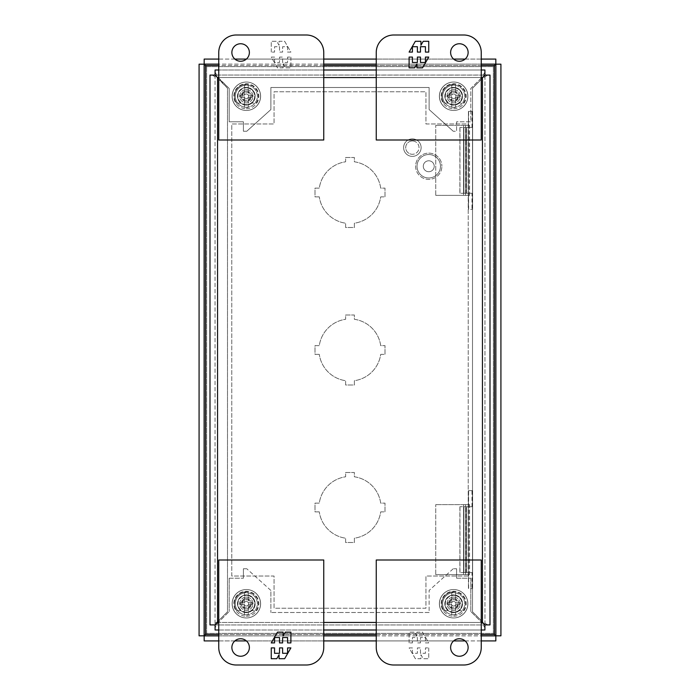 <?xml version="1.0" encoding="UTF-8"?>
<svg xmlns="http://www.w3.org/2000/svg" width="700" height="700" viewBox="0 0 700 700"><rect width="100%" height="100%" fill="white"/><g stroke="black" fill="none" stroke-linecap="round" stroke-linejoin="round"><path stroke-width="0.53" stroke-dasharray="3.5 2.62" d="M249.375 52.5A8.75 8.75 0 0 0 240.625 43.75A8.75 8.75 0 0 0 231.875 52.5A8.75 8.75 0 0 0 240.625 61.25A8.75 8.75 0 0 0 249.375 52.5M236.25 35A17.5 17.5 0 0 0 218.75 52.5L218.75 140L323.75 140L323.75 52.5A17.5 17.5 0 0 0 306.25 35L236.25 35M271.25 52.097L271.25 41.3L276.789 41.3L279.064 45.255L279.064 41.3L284.655 41.3L290.885 52.097L287.586 52.097L287.586 46.699L282.608 46.699L282.608 52.097L279.536 52.097L279.536 46.699L274.558 46.699L274.558 52.097L271.25 52.097L274.558 52.097L274.558 46.699L279.536 46.699L279.536 52.097L282.608 52.097L282.608 46.699L287.586 46.699L287.586 52.097L290.885 52.097L284.655 41.3L279.064 41.3L279.064 45.255L276.789 41.3L271.25 41.3L271.25 52.097M290.885 57.076L290.885 67.874L285.346 67.874L283.071 63.91L283.071 67.874L277.489 67.874L271.25 57.076L274.558 57.076L274.558 62.475L279.536 62.475L279.536 57.076L282.608 57.076L282.608 62.475L287.586 62.475L287.586 57.076L290.885 57.076L287.586 57.076L287.586 62.475L282.608 62.475L282.608 57.076L279.536 57.076L279.536 62.475L274.558 62.475L274.558 57.076L271.25 57.076L277.489 67.874L283.071 67.874L283.071 63.91L285.346 67.874L290.885 67.874L290.885 57.076M231.875 647.5A8.75 8.75 0 0 0 240.625 656.25A8.75 8.75 0 0 0 249.375 647.5A8.75 8.75 0 0 0 240.625 638.75A8.75 8.75 0 0 0 231.875 647.5M306.25 665L236.25 665A17.5 17.5 0 0 1 218.75 647.5L218.75 560L323.75 560L323.75 647.5A17.5 17.5 0 0 1 306.25 665M276.789 658.7L271.25 658.7L271.25 647.903L274.558 647.903L274.558 653.301L279.536 653.301L279.536 647.903L282.608 647.903L282.608 653.301L287.586 653.301L287.586 647.903L290.885 647.903L284.655 658.7L279.064 658.7L279.064 654.745L276.789 658.7M285.346 632.126L290.885 632.126L290.885 642.924L287.586 642.924L287.586 637.525L282.608 637.525L282.608 642.924L279.536 642.924L279.536 637.525L274.558 637.525L274.558 642.924L271.25 642.924L277.489 632.126L283.071 632.126L283.071 636.09L285.346 632.126M246.33 598.57A5.18 5.18 0 0 1 251.51 603.75A5.18 5.18 0 0 1 246.33 608.93A5.18 5.18 0 0 0 251.51 603.75A5.18 5.18 0 0 0 246.33 598.57A5.18 5.18 0 0 0 241.15 603.75A5.18 5.18 0 0 0 246.33 608.93A5.18 5.18 0 0 1 241.15 603.75A5.18 5.18 0 0 1 246.33 598.57M246.33 616.245A12.495 12.495 0 0 0 258.825 603.75A12.495 12.495 0 0 0 246.33 591.255A12.495 12.495 0 0 0 233.835 603.75A12.495 12.495 0 0 0 246.33 616.245M248.255 614.88L248.255 604.8L248.255 614.88A11.296 11.296 0 0 1 244.405 614.88L244.405 604.8L244.405 614.88M248.255 607.775A4.462 4.462 0 0 0 250.661 604.8L252.455 604.8L252.455 602.7L250.661 602.7A4.462 4.462 0 0 0 248.255 599.725L248.255 592.62L248.255 599.725M244.405 592.62L244.405 602.7L244.405 592.62A11.296 11.296 0 0 1 248.255 592.62M246.33 597.1A6.65 6.65 0 0 1 252.98 603.75A6.65 6.65 0 0 1 246.33 610.4A6.65 6.65 0 0 1 239.68 603.75A6.65 6.65 0 0 1 246.33 597.1A6.65 6.65 0 0 1 252.98 603.75A6.65 6.65 0 0 1 246.33 610.4A6.65 6.65 0 0 1 239.68 603.75A6.65 6.65 0 0 1 246.33 597.1M246.33 599.725A4.025 4.025 0 0 1 250.355 603.75A4.025 4.025 0 0 1 246.33 607.775A4.025 4.025 0 0 1 242.305 603.75A4.025 4.025 0 0 1 246.33 599.725M244.405 599.725A4.462 4.462 0 0 0 241.999 602.7L240.205 602.7L240.205 604.8L241.999 604.8A4.462 4.462 0 0 0 244.405 607.775M241.999 604.8L244.405 604.8L240.205 604.8L240.205 602.7L244.405 602.7L241.999 602.7M250.661 602.7L248.255 602.7L252.455 602.7L252.455 604.8L248.255 604.8L250.661 604.8M453.67 598.57A5.18 5.18 0 0 1 458.85 603.75A5.18 5.18 0 0 1 453.67 608.93A5.18 5.18 0 0 0 458.85 603.75A5.18 5.18 0 0 0 453.67 598.57A5.18 5.18 0 0 0 448.49 603.75A5.18 5.18 0 0 0 453.67 608.93A5.18 5.18 0 0 1 448.49 603.75A5.18 5.18 0 0 1 453.67 598.57M453.67 616.245A12.495 12.495 0 0 0 466.165 603.75A12.495 12.495 0 0 0 453.67 591.255A12.495 12.495 0 0 0 441.175 603.75A12.495 12.495 0 0 0 453.67 616.245M455.595 614.88L455.595 604.8L455.595 614.88A11.296 11.296 0 0 1 451.745 614.88L451.745 604.8L451.745 614.88M455.595 607.775A4.462 4.462 0 0 0 458.001 604.8L459.795 604.8L459.795 602.7L458.001 602.7A4.462 4.462 0 0 0 455.595 599.725L455.595 592.62L455.595 599.725M451.745 592.62L451.745 602.7L451.745 592.62A11.296 11.296 0 0 1 455.595 592.62M453.67 597.1A6.65 6.65 0 0 1 460.32 603.75A6.65 6.65 0 0 1 453.67 610.4A6.65 6.65 0 0 1 447.02 603.75A6.65 6.65 0 0 1 453.67 597.1A6.65 6.65 0 0 1 460.32 603.75A6.65 6.65 0 0 1 453.67 610.4A6.65 6.65 0 0 1 447.02 603.75A6.65 6.65 0 0 1 453.67 597.1M453.67 599.725A4.025 4.025 0 0 1 457.695 603.75A4.025 4.025 0 0 1 453.67 607.775A4.025 4.025 0 0 1 449.645 603.75A4.025 4.025 0 0 1 453.67 599.725M451.745 599.725A4.462 4.462 0 0 0 449.339 602.7L447.545 602.7L447.545 604.8L449.339 604.8A4.462 4.462 0 0 0 451.745 607.775M449.339 604.8L451.745 604.8L447.545 604.8L447.545 602.7L451.745 602.7L449.339 602.7M458.001 602.7L455.595 602.7L459.795 602.7L459.795 604.8L455.595 604.8L458.001 604.8M246.33 91.07A5.18 5.18 0 0 1 251.51 96.25A5.18 5.18 0 0 1 246.33 101.43A5.18 5.18 0 0 0 251.51 96.25A5.18 5.18 0 0 0 246.33 91.07A5.18 5.18 0 0 0 241.15 96.25A5.18 5.18 0 0 0 246.33 101.43A5.18 5.18 0 0 1 241.15 96.25A5.18 5.18 0 0 1 246.33 91.07M246.33 108.745A12.495 12.495 0 0 0 258.825 96.25A12.495 12.495 0 0 0 246.33 83.755A12.495 12.495 0 0 0 233.835 96.25A12.495 12.495 0 0 0 246.33 108.745M248.255 107.38L248.255 97.3L248.255 107.38A11.296 11.296 0 0 1 244.405 107.38L244.405 97.3L244.405 107.38M248.255 100.275A4.462 4.462 0 0 0 250.661 97.3L252.455 97.3L252.455 95.2L250.661 95.2A4.462 4.462 0 0 0 248.255 92.225L248.255 85.12L248.255 92.225M244.405 85.12L244.405 95.2L244.405 85.12A11.296 11.296 0 0 1 248.255 85.12M246.33 89.6A6.65 6.65 0 0 1 252.98 96.25A6.65 6.65 0 0 1 246.33 102.9A6.65 6.65 0 0 1 239.68 96.25A6.65 6.65 0 0 1 246.33 89.6A6.65 6.65 0 0 1 252.98 96.25A6.65 6.65 0 0 1 246.33 102.9A6.65 6.65 0 0 1 239.68 96.25A6.65 6.65 0 0 1 246.33 89.6M246.33 92.225A4.025 4.025 0 0 1 250.355 96.25A4.025 4.025 0 0 1 246.33 100.275A4.025 4.025 0 0 1 242.305 96.25A4.025 4.025 0 0 1 246.33 92.225M244.405 92.225A4.462 4.462 0 0 0 241.999 95.2L240.205 95.2L240.205 97.3L241.999 97.3A4.462 4.462 0 0 0 244.405 100.275M241.999 97.3L244.405 97.3L240.205 97.3L240.205 95.2L244.405 95.2L241.999 95.2M250.661 95.2L248.255 95.2L252.455 95.2L252.455 97.3L248.255 97.3L250.661 97.3M453.67 91.07A5.18 5.18 0 0 1 458.85 96.25A5.18 5.18 0 0 1 453.67 101.43A5.18 5.18 0 0 0 458.85 96.25A5.18 5.18 0 0 0 453.67 91.07A5.18 5.18 0 0 0 448.49 96.25A5.18 5.18 0 0 0 453.67 101.43A5.18 5.18 0 0 1 448.49 96.25A5.18 5.18 0 0 1 453.67 91.07M453.67 108.745A12.495 12.495 0 0 0 466.165 96.25A12.495 12.495 0 0 0 453.67 83.755A12.495 12.495 0 0 0 441.175 96.25A12.495 12.495 0 0 0 453.67 108.745M455.595 107.38L455.595 97.3L455.595 107.38A11.296 11.296 0 0 1 451.745 107.38L451.745 97.3L451.745 107.38M455.595 100.275A4.462 4.462 0 0 0 458.001 97.3L459.795 97.3L459.795 95.2L458.001 95.2A4.462 4.462 0 0 0 455.595 92.225L455.595 85.12L455.595 92.225M451.745 85.12L451.745 95.2L451.745 85.12A11.296 11.296 0 0 1 455.595 85.12M453.67 89.6A6.65 6.65 0 0 1 460.32 96.25A6.65 6.65 0 0 1 453.67 102.9A6.65 6.65 0 0 1 447.02 96.25A6.65 6.65 0 0 1 453.67 89.6A6.65 6.65 0 0 1 460.32 96.25A6.65 6.65 0 0 1 453.67 102.9A6.65 6.65 0 0 1 447.02 96.25A6.65 6.65 0 0 1 453.67 89.6M453.67 92.225A4.025 4.025 0 0 1 457.695 96.25A4.025 4.025 0 0 1 453.67 100.275A4.025 4.025 0 0 1 449.645 96.25A4.025 4.025 0 0 1 453.67 92.225M451.745 92.225A4.462 4.462 0 0 0 449.339 95.2L447.545 95.2L447.545 97.3L449.339 97.3A4.462 4.462 0 0 0 451.745 100.275M449.339 97.3L451.745 97.3L447.545 97.3L447.545 95.2L451.745 95.2L449.339 95.2M458.001 95.2L455.595 95.2L459.795 95.2L459.795 97.3L455.595 97.3L458.001 97.3M256.095 610.61A11.935 11.935 0 0 0 246.33 591.815A11.935 11.935 0 0 1 256.095 610.61L251.755 610.61L256.095 610.61M240.905 610.61A8.75 8.75 0 0 1 246.33 595A8.75 8.75 0 0 1 251.755 610.61A8.75 8.75 0 0 0 246.33 595A8.75 8.75 0 0 1 255.08 603.75A8.75 8.75 0 0 1 246.33 612.5A8.75 8.75 0 0 0 255.08 603.75A8.75 8.75 0 0 0 246.33 595A8.75 8.75 0 0 0 237.58 603.75A8.75 8.75 0 0 0 246.33 612.5A8.75 8.75 0 0 1 237.58 603.75A8.75 8.75 0 0 1 246.33 595A8.75 8.75 0 0 0 240.905 610.61L236.565 610.61A11.935 11.935 0 0 1 246.33 591.815A11.935 11.935 0 0 0 236.565 610.61L240.905 610.61M450.625 647.5A8.75 8.75 0 0 0 459.375 656.25A8.75 8.75 0 0 0 468.125 647.5A8.75 8.75 0 0 0 459.375 638.75A8.75 8.75 0 0 0 450.625 647.5M463.75 665A17.5 17.5 0 0 0 481.25 647.5L481.25 560L376.25 560L376.25 647.5A17.5 17.5 0 0 0 393.75 665L463.75 665M428.75 647.903L428.75 658.7L423.211 658.7L420.936 654.745L420.936 658.7L415.345 658.7L409.115 647.903L412.414 647.903L412.414 653.301L417.392 653.301L417.392 647.903L420.464 647.903L420.464 653.301L425.442 653.301L425.442 647.903L428.75 647.903L425.442 647.903L425.442 653.301L420.464 653.301L420.464 647.903L417.392 647.903L417.392 653.301L412.414 653.301L412.414 647.903L409.115 647.903L415.345 658.7L420.936 658.7L420.936 654.745L423.211 658.7L428.75 658.7L428.75 647.903M409.115 642.924L409.115 632.126L414.654 632.126L416.929 636.09L416.929 632.126L422.511 632.126L428.75 642.924L425.442 642.924L425.442 637.525L420.464 637.525L420.464 642.924L417.392 642.924L417.392 637.525L412.414 637.525L412.414 642.924L409.115 642.924L412.414 642.924L412.414 637.525L417.392 637.525L417.392 642.924L420.464 642.924L420.464 637.525L425.442 637.525L425.442 642.924L428.75 642.924L422.511 632.126L416.929 632.126L416.929 636.09L414.654 632.126L409.115 632.126L409.115 642.924M463.435 610.61A11.935 11.935 0 0 0 453.67 591.815A11.935 11.935 0 0 1 463.435 610.61L459.095 610.61L463.435 610.61M448.245 610.61A8.75 8.75 0 0 1 453.67 595A8.75 8.75 0 0 1 459.095 610.61A8.75 8.75 0 0 0 453.67 595A8.75 8.75 0 0 1 462.42 603.75A8.75 8.75 0 0 1 453.67 612.5A8.75 8.75 0 0 0 462.42 603.75A8.75 8.75 0 0 0 453.67 595A8.75 8.75 0 0 0 444.92 603.75A8.75 8.75 0 0 0 453.67 612.5A8.75 8.75 0 0 1 444.92 603.75A8.75 8.75 0 0 1 453.67 595A8.75 8.75 0 0 0 448.245 610.61L443.905 610.61A11.935 11.935 0 0 1 453.67 591.815A11.935 11.935 0 0 0 443.905 610.61L448.245 610.61M463.435 103.11A11.935 11.935 0 0 0 453.67 84.315A11.935 11.935 0 0 1 463.435 103.11L459.095 103.11L463.435 103.11M448.245 103.11A8.75 8.75 0 0 1 453.67 87.5A8.75 8.75 0 0 1 459.095 103.11A8.75 8.75 0 0 0 453.67 87.5A8.75 8.75 0 0 1 462.42 96.25A8.75 8.75 0 0 1 453.67 105A8.75 8.75 0 0 0 462.42 96.25A8.75 8.75 0 0 0 453.67 87.5A8.75 8.75 0 0 0 444.92 96.25A8.75 8.75 0 0 0 453.67 105A8.75 8.75 0 0 1 444.92 96.25A8.75 8.75 0 0 1 453.67 87.5A8.75 8.75 0 0 0 448.245 103.11L443.905 103.11A11.935 11.935 0 0 1 453.67 84.315A11.935 11.935 0 0 0 443.905 103.11L448.245 103.11M256.095 103.11A11.935 11.935 0 0 0 246.33 84.315A11.935 11.935 0 0 1 256.095 103.11L251.755 103.11L256.095 103.11M240.905 103.11A8.75 8.75 0 0 1 246.33 87.5A8.75 8.75 0 0 1 251.755 103.11A8.75 8.75 0 0 0 246.33 87.5A8.75 8.75 0 0 1 255.08 96.25A8.75 8.75 0 0 1 246.33 105A8.75 8.75 0 0 0 255.08 96.25A8.75 8.75 0 0 0 246.33 87.5A8.75 8.75 0 0 0 237.58 96.25A8.75 8.75 0 0 0 246.33 105A8.75 8.75 0 0 1 237.58 96.25A8.75 8.75 0 0 1 246.33 87.5A8.75 8.75 0 0 0 240.905 103.11L236.565 103.11A11.935 11.935 0 0 1 246.33 84.315A11.935 11.935 0 0 0 236.565 103.11L240.905 103.11M453.67 612.605A8.855 8.855 0 0 1 444.815 603.75A8.855 8.855 0 0 1 453.67 594.895A8.855 8.855 0 0 1 462.525 603.75A8.855 8.855 0 0 1 453.67 612.605A8.855 8.855 0 0 1 444.815 603.75A8.855 8.855 0 0 1 453.67 594.895A8.855 8.855 0 0 1 462.525 603.75A8.855 8.855 0 0 1 453.67 612.605M246.33 612.605A8.855 8.855 0 0 1 237.475 603.75A8.855 8.855 0 0 1 246.33 594.895A8.855 8.855 0 0 1 255.185 603.75A8.855 8.855 0 0 1 246.33 612.605A8.855 8.855 0 0 1 237.475 603.75A8.855 8.855 0 0 1 246.33 594.895A8.855 8.855 0 0 1 255.185 603.75A8.855 8.855 0 0 1 246.33 612.605M453.67 87.395A8.855 8.855 0 0 0 444.815 96.25A8.855 8.855 0 0 0 453.67 105.105A8.855 8.855 0 0 0 462.525 96.25A8.855 8.855 0 0 0 453.67 87.395A8.855 8.855 0 0 0 444.815 96.25A8.855 8.855 0 0 0 453.67 105.105A8.855 8.855 0 0 0 462.525 96.25A8.855 8.855 0 0 0 453.67 87.395M246.33 87.395A8.855 8.855 0 0 0 237.475 96.25A8.855 8.855 0 0 0 246.33 105.105A8.855 8.855 0 0 0 255.185 96.25A8.855 8.855 0 0 0 246.33 87.395A8.855 8.855 0 0 0 237.475 96.25A8.855 8.855 0 0 0 246.33 105.105A8.855 8.855 0 0 0 255.185 96.25A8.855 8.855 0 0 0 246.33 87.395M215.04 75.093L215.04 624.907L215.04 75.093L217.56 77.56L482.44 77.56L484.907 75.04L215.093 75.04L217.56 77.56L217.56 622.44L215.093 624.907L210 624.907L210 75.093L215.04 75.093M484.907 72.214L481.722 77.56L218.278 77.56L229.197 88.48L229.197 121.8L243.407 121.8L243.407 131.25L246.767 131.25L270.882 109.55L270.882 87.5L429.118 87.5L429.118 109.55L453.233 131.25L429.118 109.55L429.118 87.5L270.882 87.5L270.882 109.55L246.767 131.25L243.407 131.25L243.407 121.8L229.197 121.8L229.197 88.48L215.093 75.093L215.093 70L484.907 70L484.907 75.093L490 75.093L490 624.907L484.907 624.96L482.44 622.44L484.96 624.907L484.96 75.093L482.44 77.56L482.44 622.44L217.56 622.44L215.093 624.96L484.907 624.96L215.093 624.96L216.475 623.525L215.093 624.907L215.093 627.786L218.278 622.44L229.197 611.52L218.278 622.44L481.722 622.44L484.907 627.786L484.96 624.907L484.96 75.093L215.093 75.04L227.5 88.218L227.5 611.782L217.56 621.722L216.475 623.525L218.278 622.44L481.722 622.44L484.907 624.907L482.44 621.722L482.44 78.277L483.525 76.475L481.722 77.56L470.802 88.48L470.802 121.8L456.593 121.8L456.593 131.25L453.233 131.25L456.593 131.25L456.593 121.8L470.802 121.8L470.802 88.48L481.722 77.56L218.278 77.56L215.093 72.214M212.214 75.093L217.56 78.277L227.5 88.218L227.5 611.782L217.56 621.722L212.214 624.907M218.75 630L323.75 630M376.25 630L481.25 630M481.25 70L376.25 70M323.75 70L218.75 70M484.907 627.786L484.907 630L215.093 630L215.093 627.786M484.907 75.093L483.525 76.475L484.907 75.093M487.786 624.907L482.44 621.722L482.44 78.277L487.786 75.093M229.197 578.2L229.197 611.52L229.197 578.2L243.407 578.2L229.197 578.2M243.407 568.75L243.407 578.2L243.407 568.75L246.767 568.75L243.407 568.75M270.882 590.45L246.767 568.75L270.882 590.45L270.882 612.5L270.882 590.45M429.118 612.5L270.882 612.5L429.118 612.5L429.118 590.45L429.118 612.5M453.233 568.75L429.118 590.45L453.233 568.75L456.593 568.75L453.233 568.75M456.593 578.2L456.593 568.75L456.593 578.2L470.802 578.2L456.593 578.2M470.802 611.52L470.802 578.2L470.802 611.52L481.722 622.44L470.802 611.52M482.44 78.277L472.5 88.218L472.5 611.782L482.44 621.722L472.5 611.782L472.5 88.218L482.44 78.277M467.81 96.25A14.21 14.21 0 0 1 453.6 110.46A14.21 14.21 0 0 1 439.39 96.25A14.21 14.21 0 0 1 453.6 82.04A14.21 14.21 0 0 1 467.81 96.25A14.21 14.21 0 0 1 453.6 110.46A14.21 14.21 0 0 1 439.39 96.25A14.21 14.21 0 0 1 453.6 82.04A14.21 14.21 0 0 1 467.81 96.25M260.61 603.75A14.21 14.21 0 0 1 246.4 617.96A14.21 14.21 0 0 1 232.19 603.75A14.21 14.21 0 0 1 246.4 589.54A14.21 14.21 0 0 1 260.61 603.75A14.21 14.21 0 0 1 246.4 617.96A14.21 14.21 0 0 1 232.19 603.75A14.21 14.21 0 0 1 246.4 589.54A14.21 14.21 0 0 1 260.61 603.75M260.61 96.25A14.21 14.21 0 0 1 246.4 110.46A14.21 14.21 0 0 1 232.19 96.25A14.21 14.21 0 0 1 246.4 82.04A14.21 14.21 0 0 1 260.61 96.25A14.21 14.21 0 0 1 246.4 110.46A14.21 14.21 0 0 1 232.19 96.25A14.21 14.21 0 0 1 246.4 82.04A14.21 14.21 0 0 1 260.61 96.25M467.81 603.75A14.21 14.21 0 0 1 453.6 617.96A14.21 14.21 0 0 1 439.39 603.75A14.21 14.21 0 0 1 453.6 589.54A14.21 14.21 0 0 1 467.81 603.75A14.21 14.21 0 0 1 453.6 617.96A14.21 14.21 0 0 1 439.39 603.75A14.21 14.21 0 0 1 453.6 589.54A14.21 14.21 0 0 1 467.81 603.75M468.23 576.03L425.95 576.03L425.95 608.23L274.05 608.23L274.05 576.03L231.77 576.03L231.77 123.97L274.05 123.97L274.05 91.77L425.95 91.77L425.95 123.97L468.23 123.97L468.23 576.03L468.23 123.97L425.95 123.97L425.95 91.77L274.05 91.77L274.05 123.97L231.77 123.97L231.77 576.03L274.05 576.03L274.05 608.23L425.95 608.23L425.95 576.03L468.23 576.03M205.52 634.48L494.48 634.48L494.48 65.52L205.52 65.52L205.52 634.48L206.64 633.36L205.52 634.454M218.75 634.48L323.75 634.48M376.25 634.48L481.25 634.48M481.25 65.52L376.25 65.52M323.75 65.52L218.75 65.52M468.125 52.5A8.75 8.75 0 0 0 459.375 43.75A8.75 8.75 0 0 0 450.625 52.5A8.75 8.75 0 0 0 459.375 61.25A8.75 8.75 0 0 0 468.125 52.5M393.75 35L463.75 35A17.5 17.5 0 0 1 481.25 52.5L481.25 140L376.25 140L376.25 52.5A17.5 17.5 0 0 1 393.75 35M423.211 41.3L428.75 41.3L428.75 52.097L425.442 52.097L425.442 46.699L420.464 46.699L420.464 52.097L417.392 52.097L417.392 46.699L412.414 46.699L412.414 52.097L409.115 52.097L415.345 41.3L420.936 41.3L420.936 45.255L423.211 41.3M414.654 67.874L409.115 67.874L409.115 57.076L412.414 57.076L412.414 62.475L417.392 62.475L417.392 57.076L420.464 57.076L420.464 62.475L425.442 62.475L425.442 57.076L428.75 57.076L422.511 67.874L416.929 67.874L416.929 63.91L414.654 67.874M415.625 166.25A13.125 13.125 0 0 0 428.75 179.375A13.125 13.125 0 0 0 441.875 166.25A13.125 13.125 0 0 1 428.75 179.375A13.125 13.125 0 0 1 415.625 166.25A13.125 13.125 0 0 1 428.75 153.125A13.125 13.125 0 0 1 441.875 166.25A13.125 13.125 0 0 0 428.75 153.125A13.125 13.125 0 0 0 415.625 166.25M417.025 166.25A11.725 11.725 0 0 0 428.75 177.975A11.725 11.725 0 0 0 440.475 166.25A11.725 11.725 0 0 1 428.75 177.975A11.725 11.725 0 0 1 417.025 166.25A11.725 11.725 0 0 1 428.75 154.525A11.725 11.725 0 0 1 440.475 166.25A11.725 11.725 0 0 0 428.75 154.525A11.725 11.725 0 0 0 417.025 166.25M423.281 166.25A5.469 5.469 0 0 1 428.75 160.781A5.469 5.469 0 0 1 434.219 166.25A5.469 5.469 0 0 1 428.75 171.719A5.469 5.469 0 0 1 423.281 166.25A5.469 5.469 0 0 1 428.75 160.781A5.469 5.469 0 0 1 434.219 166.25A5.469 5.469 0 0 1 428.75 171.719A5.469 5.469 0 0 1 423.281 166.25M246.33 614.775A11.025 11.025 0 0 0 257.355 603.75A11.025 11.025 0 0 0 246.33 592.725A11.025 11.025 0 0 1 257.355 603.75A11.025 11.025 0 0 1 246.33 614.775A11.025 11.025 0 0 1 235.305 603.75A11.025 11.025 0 0 1 246.33 592.725A11.025 11.025 0 0 0 235.305 603.75A11.025 11.025 0 0 0 246.33 614.775M246.33 606.025A2.275 2.275 0 0 1 244.055 603.75A2.275 2.275 0 0 1 246.33 601.475A2.275 2.275 0 0 0 244.055 603.75A2.275 2.275 0 0 0 246.33 606.025A2.275 2.275 0 0 0 248.605 603.75A2.275 2.275 0 0 0 246.33 601.475A2.275 2.275 0 0 1 248.605 603.75A2.275 2.275 0 0 1 246.33 606.025M246.33 617.96A14.21 14.21 0 0 0 260.54 603.75A14.21 14.21 0 0 0 246.33 589.54A14.21 14.21 0 0 0 232.12 603.75A14.21 14.21 0 0 0 246.33 617.96A14.21 14.21 0 0 0 260.54 603.75A14.21 14.21 0 0 0 246.33 589.54A14.21 14.21 0 0 0 232.12 603.75A14.21 14.21 0 0 0 246.33 617.96M246.33 612.115A8.365 8.365 0 0 1 237.965 603.75A8.365 8.365 0 0 1 246.33 595.385A8.365 8.365 0 0 0 237.965 603.75A8.365 8.365 0 0 0 246.33 612.115A8.365 8.365 0 0 0 254.695 603.75A8.365 8.365 0 0 0 246.33 595.385A8.365 8.365 0 0 1 254.695 603.75A8.365 8.365 0 0 1 246.33 612.115M453.67 614.775A11.025 11.025 0 0 0 464.695 603.75A11.025 11.025 0 0 0 453.67 592.725A11.025 11.025 0 0 1 464.695 603.75A11.025 11.025 0 0 1 453.67 614.775A11.025 11.025 0 0 1 442.645 603.75A11.025 11.025 0 0 1 453.67 592.725A11.025 11.025 0 0 0 442.645 603.75A11.025 11.025 0 0 0 453.67 614.775M453.67 606.025A2.275 2.275 0 0 1 451.395 603.75A2.275 2.275 0 0 1 453.67 601.475A2.275 2.275 0 0 0 451.395 603.75A2.275 2.275 0 0 0 453.67 606.025A2.275 2.275 0 0 0 455.945 603.75A2.275 2.275 0 0 0 453.67 601.475A2.275 2.275 0 0 1 455.945 603.75A2.275 2.275 0 0 1 453.67 606.025M453.67 617.96A14.21 14.21 0 0 0 467.88 603.75A14.21 14.21 0 0 0 453.67 589.54A14.21 14.21 0 0 0 439.46 603.75A14.21 14.21 0 0 0 453.67 617.96A14.21 14.21 0 0 0 467.88 603.75A14.21 14.21 0 0 0 453.67 589.54A14.21 14.21 0 0 0 439.46 603.75A14.21 14.21 0 0 0 453.67 617.96M453.67 612.115A8.365 8.365 0 0 1 445.305 603.75A8.365 8.365 0 0 1 453.67 595.385A8.365 8.365 0 0 0 445.305 603.75A8.365 8.365 0 0 0 453.67 612.115A8.365 8.365 0 0 0 462.035 603.75A8.365 8.365 0 0 0 453.67 595.385A8.365 8.365 0 0 1 462.035 603.75A8.365 8.365 0 0 1 453.67 612.115M246.33 107.275A11.025 11.025 0 0 0 257.355 96.25A11.025 11.025 0 0 0 246.33 85.225A11.025 11.025 0 0 1 257.355 96.25A11.025 11.025 0 0 1 246.33 107.275A11.025 11.025 0 0 1 235.305 96.25A11.025 11.025 0 0 1 246.33 85.225A11.025 11.025 0 0 0 235.305 96.25A11.025 11.025 0 0 0 246.33 107.275M246.33 98.525A2.275 2.275 0 0 1 244.055 96.25A2.275 2.275 0 0 1 246.33 93.975A2.275 2.275 0 0 0 244.055 96.25A2.275 2.275 0 0 0 246.33 98.525A2.275 2.275 0 0 0 248.605 96.25A2.275 2.275 0 0 0 246.33 93.975A2.275 2.275 0 0 1 248.605 96.25A2.275 2.275 0 0 1 246.33 98.525M246.33 110.46A14.21 14.21 0 0 0 260.54 96.25A14.21 14.21 0 0 0 246.33 82.04A14.21 14.21 0 0 0 232.12 96.25A14.21 14.21 0 0 0 246.33 110.46A14.21 14.21 0 0 0 260.54 96.25A14.21 14.21 0 0 0 246.33 82.04A14.21 14.21 0 0 0 232.12 96.25A14.21 14.21 0 0 0 246.33 110.46M246.33 104.615A8.365 8.365 0 0 1 237.965 96.25A8.365 8.365 0 0 1 246.33 87.885A8.365 8.365 0 0 0 237.965 96.25A8.365 8.365 0 0 0 246.33 104.615A8.365 8.365 0 0 0 254.695 96.25A8.365 8.365 0 0 0 246.33 87.885A8.365 8.365 0 0 1 254.695 96.25A8.365 8.365 0 0 1 246.33 104.615M412.37 140.98A6.65 6.65 0 0 0 405.72 147.63A6.65 6.65 0 0 0 412.37 154.28A6.65 6.65 0 0 1 405.72 147.63A6.65 6.65 0 0 1 412.37 140.98A6.65 6.65 0 0 1 419.02 147.63A6.65 6.65 0 0 1 412.37 154.28A6.65 6.65 0 0 0 419.02 147.63A6.65 6.65 0 0 0 412.37 140.98M412.37 138.88A8.75 8.75 0 0 0 403.62 147.63A8.75 8.75 0 0 0 412.37 156.38A8.75 8.75 0 0 1 403.62 147.63A8.75 8.75 0 0 1 412.37 138.88A8.75 8.75 0 0 1 421.12 147.63A8.75 8.75 0 0 1 412.37 156.38A8.75 8.75 0 0 0 421.12 147.63A8.75 8.75 0 0 0 412.37 138.88M469.508 572.53L463.873 572.53L463.873 506.73L469.508 506.73L459.883 506.73L465.903 506.73L463.873 506.73L463.873 572.53L471.992 572.53L466.602 572.53L466.602 506.73L471.992 506.73L466.602 506.73L466.602 572.53L459.883 572.53L469.508 572.53L469.595 574.63L463.575 574.63L465.605 574.63L465.579 504.63L469.508 504.63L469.508 572.53M469.508 574.63L465.579 574.63L465.605 504.63L435.75 504.63L469.508 504.63M459.883 506.73L459.883 572.53L459.883 506.73M471.992 506.73L471.992 490.63L472.623 490.63L472.623 588.63L471.992 588.63L471.992 572.53M435.75 574.63L463.575 574.63L463.575 504.63L463.575 574.63L435.75 574.63L435.75 504.63L435.75 574.63M468.423 572.53L468.423 588.63L471.992 588.63M471.992 490.63L468.423 490.63L468.633 588.63L472.623 588.63L472.623 490.63L468.633 490.63L468.423 588.63M468.423 490.63L468.423 506.73M469.508 193.27L463.873 193.27L463.873 127.47L469.508 127.47L459.883 127.47L465.903 127.47L463.873 127.47L463.873 193.27L471.992 193.27L466.602 193.27L466.602 127.47L471.992 127.47L466.602 127.47L466.602 193.27L459.883 193.27L469.508 193.27L469.595 195.37L463.575 195.37L465.605 195.37L465.579 125.37L469.508 125.37L469.508 193.27M469.508 195.37L465.579 195.37L465.605 125.37L435.75 125.37L469.508 125.37M459.883 127.47L459.883 193.27L459.883 127.47M471.992 127.47L471.992 111.37L472.623 111.37L472.623 209.37L471.992 209.37L471.992 193.27M435.75 195.37L463.575 195.37L463.575 125.37L463.575 195.37L435.75 195.37L435.75 125.37L435.75 195.37M468.423 193.27L468.423 209.37L471.992 209.37M471.992 111.37L468.423 111.37L468.633 209.37L472.623 209.37L472.623 111.37L468.633 111.37L468.423 209.37M468.423 111.37L468.423 127.47M319.296 196.875L315 196.875L315 188.125L319.296 188.125A31.01 31.01 0 0 1 345.625 161.796L345.625 157.5L354.375 157.5L354.375 161.796A31.01 31.01 0 0 1 380.704 188.125L385 188.125L385 196.875L380.704 196.875A31.01 31.01 0 0 1 354.375 223.204L354.375 227.5L345.625 227.5L345.625 223.204A31.01 31.01 0 0 1 319.296 196.875A31.01 31.01 0 0 0 345.625 223.204L345.625 227.5L354.375 227.5L354.375 223.204A31.01 31.01 0 0 0 380.704 196.875L385 196.875L385 188.125L380.704 188.125A31.01 31.01 0 0 0 354.375 161.796L354.375 157.5L345.625 157.5L345.625 161.796A31.01 31.01 0 0 0 319.296 188.125L315 188.125L315 196.875L319.296 196.875M319.296 354.375L315 354.375L315 345.625L319.296 345.625A31.01 31.01 0 0 1 345.625 319.296L345.625 315L354.375 315L354.375 319.296A31.01 31.01 0 0 1 380.704 345.625L385 345.625L385 354.375L380.704 354.375A31.01 31.01 0 0 1 354.375 380.704L354.375 385L345.625 385L345.625 380.704A31.01 31.01 0 0 1 319.296 354.375A31.01 31.01 0 0 0 345.625 380.704L345.625 385L354.375 385L354.375 380.704A31.01 31.01 0 0 0 380.704 354.375L385 354.375L385 345.625L380.704 345.625A31.01 31.01 0 0 0 354.375 319.296L354.375 315L345.625 315L345.625 319.296A31.01 31.01 0 0 0 319.296 345.625L315 345.625L315 354.375L319.296 354.375M319.296 511.875L315 511.875L315 503.125L319.296 503.125A31.01 31.01 0 0 1 345.625 476.796L345.625 472.5L354.375 472.5L354.375 476.796A31.01 31.01 0 0 1 380.704 503.125L385 503.125L385 511.875L380.704 511.875A31.01 31.01 0 0 1 354.375 538.204L354.375 542.5L345.625 542.5L345.625 538.204A31.01 31.01 0 0 1 319.296 511.875A31.01 31.01 0 0 0 345.625 538.204L345.625 542.5L354.375 542.5L354.375 538.204A31.01 31.01 0 0 0 380.704 511.875L385 511.875L385 503.125L380.704 503.125A31.01 31.01 0 0 0 354.375 476.796L354.375 472.5L345.625 472.5L345.625 476.796A31.01 31.01 0 0 0 319.296 503.125L315 503.125L315 511.875L319.296 511.875M494.454 65.52L493.36 66.64L494.48 65.546M206.64 66.64L205.546 65.52L206.64 66.64L205.546 65.52L206.64 66.64L206.64 633.36L493.36 633.36L494.454 634.48L493.36 633.36L494.48 634.454L493.36 633.36L493.36 66.64L206.64 66.64L206.64 633.36L493.36 633.36L493.36 66.64L206.64 66.64M204.173 64.12L495.827 64.12L495.827 59.08L204.173 59.08L204.173 64.12M495.88 64.172L495.88 635.827L500.92 635.827L500.92 64.172L495.88 64.172M495.827 635.88L204.173 635.88L204.173 640.92L495.827 640.92L495.827 635.88M204.12 635.827L204.12 64.172L199.08 64.172L199.08 635.827L204.12 635.827M481.25 64.12L376.25 64.12M323.75 64.12L218.75 64.12M218.75 635.88L323.75 635.88M376.25 635.88L481.25 635.88M481.25 59.08L465.141 59.08M453.609 59.08L376.25 59.08M323.75 59.08L246.391 59.08M234.859 59.08L218.75 59.08M218.75 640.92L234.859 640.92M246.391 640.92L323.75 640.92M376.25 640.92L453.609 640.92M465.141 640.92L481.25 640.92M453.67 107.275A11.025 11.025 0 0 0 464.695 96.25A11.025 11.025 0 0 0 453.67 85.225A11.025 11.025 0 0 1 464.695 96.25A11.025 11.025 0 0 1 453.67 107.275A11.025 11.025 0 0 1 442.645 96.25A11.025 11.025 0 0 1 453.67 85.225A11.025 11.025 0 0 0 442.645 96.25A11.025 11.025 0 0 0 453.67 107.275M453.67 98.525A2.275 2.275 0 0 1 451.395 96.25A2.275 2.275 0 0 1 453.67 93.975A2.275 2.275 0 0 0 451.395 96.25A2.275 2.275 0 0 0 453.67 98.525A2.275 2.275 0 0 0 455.945 96.25A2.275 2.275 0 0 0 453.67 93.975A2.275 2.275 0 0 1 455.945 96.25A2.275 2.275 0 0 1 453.67 98.525M453.67 110.46A14.21 14.21 0 0 0 467.88 96.25A14.21 14.21 0 0 0 453.67 82.04A14.21 14.21 0 0 0 439.46 96.25A14.21 14.21 0 0 0 453.67 110.46A14.21 14.21 0 0 0 467.88 96.25A14.21 14.21 0 0 0 453.67 82.04A14.21 14.21 0 0 0 439.46 96.25A14.21 14.21 0 0 0 453.67 110.46M453.67 104.615A8.365 8.365 0 0 1 445.305 96.25A8.365 8.365 0 0 1 453.67 87.885A8.365 8.365 0 0 0 445.305 96.25A8.365 8.365 0 0 0 453.67 104.615A8.365 8.365 0 0 0 462.035 96.25A8.365 8.365 0 0 0 453.67 87.885A8.365 8.365 0 0 1 462.035 96.25A8.365 8.365 0 0 1 453.67 104.615M217.56 78.277L217.56 621.722L217.56 78.277M218.75 77.56L323.75 77.56M376.25 77.56L481.25 77.56M481.25 622.44L376.25 622.44M323.75 622.44L218.75 622.44M463.907 572.53L463.907 506.73M465.903 572.53L465.903 506.73L465.903 572.53M459.979 572.53L459.979 506.73M463.907 193.27L463.907 127.47M465.903 193.27L465.903 127.47L465.903 193.27M459.979 193.27L459.979 127.47M469.595 574.63L469.595 504.63M469.595 195.37L469.595 125.37"/><path stroke-width="1.05" d="M231.875 52.5A8.75 8.75 0 0 1 240.625 43.75A8.75 8.75 0 0 1 249.375 52.5A8.75 8.75 0 0 1 240.625 61.25A8.75 8.75 0 0 1 231.875 52.5M306.25 35L236.25 35A17.5 17.5 0 0 0 218.75 52.5L218.75 140L323.75 140L323.75 52.5A17.5 17.5 0 0 0 306.25 35M249.375 647.5A8.75 8.75 0 0 1 240.625 656.25A8.75 8.75 0 0 1 231.875 647.5A8.75 8.75 0 0 1 240.625 638.75A8.75 8.75 0 0 1 249.375 647.5M236.25 665A17.5 17.5 0 0 1 218.75 647.5L218.75 560L323.75 560L323.75 647.5A17.5 17.5 0 0 1 306.25 665L236.25 665M271.25 647.903L271.25 658.7L276.789 658.7L279.064 654.745L279.064 658.7L284.655 658.7L290.885 647.903L287.586 647.903L287.586 653.301L282.608 653.301L282.608 647.903L279.536 647.903L279.536 653.301L274.558 653.301L274.558 647.903L271.25 647.903M290.885 642.924L290.885 632.126L285.346 632.126L283.071 636.09L283.071 632.126L277.489 632.126L271.25 642.924L274.558 642.924L274.558 637.525L279.536 637.525L279.536 642.924L282.608 642.924L282.608 637.525L287.586 637.525L287.586 642.924L290.885 642.924M468.125 647.5A8.75 8.75 0 0 1 459.375 656.25A8.75 8.75 0 0 1 450.625 647.5A8.75 8.75 0 0 1 459.375 638.75A8.75 8.75 0 0 1 468.125 647.5M393.75 665L463.75 665A17.5 17.5 0 0 0 481.25 647.5L481.25 560L376.25 560L376.25 647.5A17.5 17.5 0 0 0 393.75 665M218.75 622.44L217.56 622.44L215.04 624.907L210 624.907L210 75.093L215.04 75.093L217.56 77.56L215.093 75.04L215.093 70L218.75 70M218.75 77.56L217.56 77.56L217.56 622.44L215.093 624.96L215.093 630L218.75 630M481.25 630L484.907 630L484.907 624.96L482.44 622.44L484.96 624.907L490 624.907L490 75.093L484.96 75.093L482.44 77.56L484.907 75.04L484.907 70L481.25 70M323.75 630L376.25 630M376.25 70L323.75 70M481.25 634.48L494.48 634.48L494.48 65.52L481.25 65.52M218.75 65.52L205.52 65.52L205.52 634.48L218.75 634.48M323.75 634.48L376.25 634.48M376.25 65.52L323.75 65.52M450.625 52.5A8.75 8.75 0 0 1 459.375 43.75A8.75 8.75 0 0 1 468.125 52.5A8.75 8.75 0 0 1 459.375 61.25A8.75 8.75 0 0 1 450.625 52.5M463.75 35A17.5 17.5 0 0 1 481.25 52.5L481.25 140L376.25 140L376.25 52.5A17.5 17.5 0 0 1 393.75 35L463.75 35M428.75 52.097L428.75 41.3L423.211 41.3L420.936 45.255L420.936 41.3L415.345 41.3L409.115 52.097L412.414 52.097L412.414 46.699L417.392 46.699L417.392 52.097L420.464 52.097L420.464 46.699L425.442 46.699L425.442 52.097L428.75 52.097M409.115 57.076L409.115 67.874L414.654 67.874L416.929 63.91L416.929 67.874L422.511 67.874L428.75 57.076L425.442 57.076L425.442 62.475L420.464 62.475L420.464 57.076L417.392 57.076L417.392 62.475L412.414 62.475L412.414 57.076L409.115 57.076M481.25 640.92L495.827 640.92L495.827 635.88L494.454 634.48L495.88 635.827L500.92 635.827L500.92 64.172L495.88 64.172L494.48 65.546L495.827 64.12L494.454 65.52L495.88 64.172L495.88 635.827L494.48 634.454L495.827 635.88L481.25 635.88M218.75 59.08L204.173 59.08L204.173 64.12L205.546 65.52L204.12 64.172L205.52 65.546L204.173 64.12L218.75 64.12M218.75 640.92L204.173 640.92L204.173 635.88L205.546 634.48L204.12 635.827L204.12 64.172L199.08 64.172L199.08 635.827L204.12 635.827L205.52 634.454L204.173 635.88L218.75 635.88M481.25 59.08L495.827 59.08L495.827 64.12L481.25 64.12M376.25 64.12L323.75 64.12M323.75 635.88L376.25 635.88M465.141 59.08L453.609 59.08M376.25 59.08L323.75 59.08M246.391 59.08L234.859 59.08M234.859 640.92L246.391 640.92M323.75 640.92L376.25 640.92M453.609 640.92L465.141 640.92M481.25 77.56L482.44 77.56L482.44 622.44L481.25 622.44M323.75 77.56L376.25 77.56M376.25 622.44L323.75 622.44"/></g></svg>

